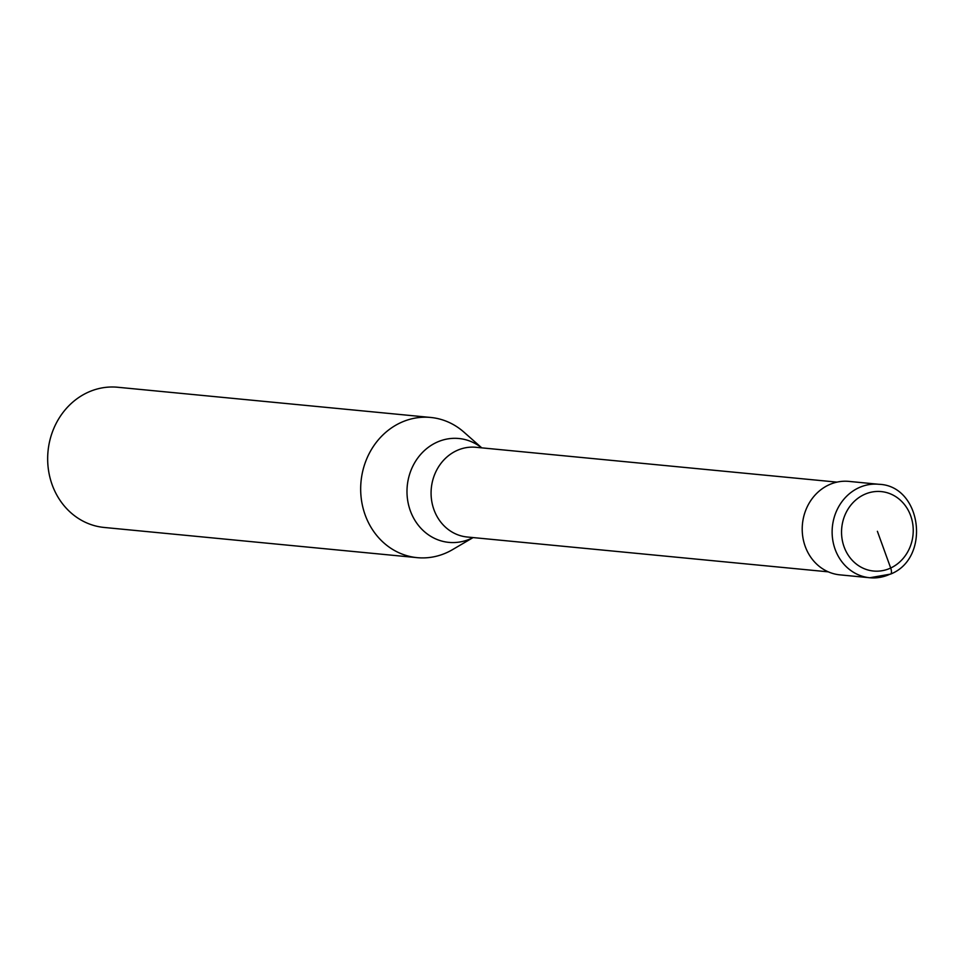 <?xml version="1.0" encoding="UTF-8"?>
<svg xmlns="http://www.w3.org/2000/svg" width="965" height="965" viewBox="0 0 965 965"><rect width="100%" height="100%" fill="white"/><g stroke="black" fill="none" stroke-linecap="round" stroke-linejoin="round"><path stroke-width="1.45" d="M877.39 531.305L890.683 568.023A7.045 2.75 65 0 1 889.935 574.199A46.947 42.122 -84.5 0 1 869.791 577.745L839.876 574.851A46.947 42.122 -84.5 0 1 802.603 535.466A46.947 42.122 -84.5 0 1 828.742 484.937A46.947 42.122 95.5 0 1 848.886 481.39L878.801 484.285A46.947 42.122 95.5 0 0 858.657 487.82A46.947 42.122 -84.5 0 0 832.518 538.349A46.947 42.122 -84.5 0 0 869.791 577.745L890.562 574.103C931.249 558.072 921.684 485.564 878.801 484.285M828.308 571.847L467.241 537.01A45.066 40.434 -84.5 0 1 431.452 499.195A45.066 40.434 -84.5 0 1 456.554 450.691A45.066 40.434 95.5 0 1 475.89 447.29L836.969 482.126M473.103 537.577L452.501 549.652A70.421 63.183 95.5 0 1 447.386 552.342A70.421 63.183 -84.5 0 1 417.169 557.649A70.421 63.183 -84.5 0 1 361.26 498.567A70.421 63.183 -84.5 0 1 400.475 422.767A70.421 63.183 95.5 0 1 430.692 417.459L117.682 387.255A70.421 63.183 95.5 0 0 87.465 392.562A70.421 63.183 -84.5 0 0 48.25 468.363A70.421 63.183 -84.5 0 0 104.16 527.457L417.169 557.649M481.752 447.856L463.851 432.067A70.421 63.183 95.5 0 0 430.692 417.459M890.683 568.023A39.903 35.802 -84.5 0 1 844.098 546.853A39.903 35.802 -84.5 0 1 864.097 494.599A39.903 35.802 95.5 0 1 910.683 515.756A39.903 35.802 95.5 0 1 890.683 568.023M473.007 537.565A52.17 46.815 95.5 0 1 471.234 538.446A52.17 46.815 -84.5 0 1 410.33 510.774A52.17 46.815 -84.5 0 1 436.482 442.44A52.17 46.815 95.5 0 1 481.656 447.844"/></g></svg>
